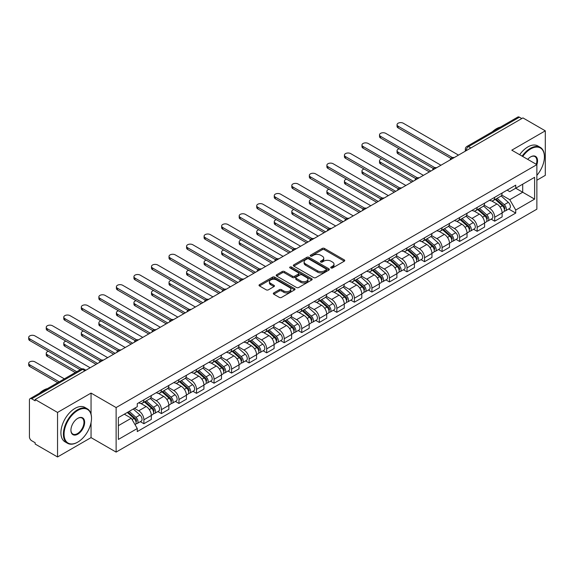 <?xml version="1.0" encoding="UTF-8"?>
<svg xmlns="http://www.w3.org/2000/svg" width="574" height="574" viewBox="0 0 574 574"><rect width="100%" height="100%" fill="white"/><g stroke="black" fill="none" stroke-linecap="round" stroke-linejoin="round"><path stroke-width="0.86" d="M331.026 267.95A1.091 0.631 0 0 0 332.568 267.95L344.3 261.177A1.564 0.904 0 0 0 344.752 260.539A1.564 0.904 0 0 0 344.3 259.9L324.432 248.434A1.564 0.904 0 0 0 322.222 248.434L310.498 255.2A1.091 0.631 0 0 0 310.175 255.652A1.091 0.631 0 0 0 310.498 256.097A1.091 0.631 0 0 0 312.041 256.097L313.562 255.222A4.994 2.884 0 0 1 320.622 255.222L322.279 256.176A4.994 2.884 0 0 1 323.743 258.214A4.994 2.884 0 0 1 322.279 260.252L320.758 261.127A1.091 0.631 0 0 0 320.443 261.572A1.091 0.631 0 0 0 320.758 262.024A1.091 0.631 0 0 0 322.308 262.024L323.822 261.148A4.994 2.884 0 0 1 330.889 261.148L332.54 262.103A4.994 2.884 0 0 1 334.003 264.14A4.994 2.884 0 0 1 332.54 266.178L331.026 267.053A1.091 0.631 0 0 0 330.703 267.498A1.091 0.631 0 0 0 331.026 267.95L331.026 267.053M273.769 292.912A1.564 0.904 0 0 0 273.317 293.544A1.564 0.904 0 0 0 273.769 294.182L279.344 297.404A1.564 0.904 0 0 0 281.554 297.404L294.577 289.884A1.564 0.904 0 0 0 295.036 289.246A1.564 0.904 0 0 0 294.577 288.607L274.709 277.142A1.564 0.904 0 0 0 272.507 277.142L259.477 284.661A1.564 0.904 0 0 0 259.025 285.292A1.564 0.904 0 0 0 259.477 285.931L266.214 289.82A1.564 0.904 0 0 0 268.417 289.82L273.992 286.598A1.564 0.904 0 0 0 274.451 285.967A1.564 0.904 0 0 0 273.992 285.328L270.655 283.398A4.176 2.411 0 0 1 269.428 281.698A4.176 2.411 0 0 1 272.011 279.466A4.176 2.411 0 0 1 276.56 279.99L289.64 287.538A4.176 2.411 0 0 1 290.86 289.246A4.176 2.411 0 0 1 288.284 291.47A4.176 2.411 0 0 1 283.735 290.946L281.554 289.691A1.564 0.904 0 0 0 279.344 289.691L273.769 292.912L273.769 294.182M116.12 407.562L91.051 393.082L57.544 412.433L35.165 399.511L522.928 117.907L545.3 130.829L511.793 150.173L536.869 164.645L116.12 407.562L116.12 452.097L536.869 209.18L536.869 164.645A9.701 5.604 -60 0 0 530.685 156.86L530.685 156.86A9.701 5.604 -60 0 0 527.707 159.357M313.669 277.586A1.564 0.904 0 0 0 315.879 277.586L328.902 270.067A1.564 0.904 0 0 0 329.354 269.428A1.564 0.904 0 0 0 328.902 268.79L309.034 257.324A1.564 0.904 0 0 0 306.825 257.324L293.802 264.844A1.564 0.904 0 0 0 293.35 265.475A1.564 0.904 0 0 0 293.802 266.114L313.669 277.586M290.43 268.18A1.091 0.631 0 0 1 291.542 268.338L291.542 267.039L311.739 278.699A1.564 0.904 0 0 1 312.199 279.337A1.564 0.904 0 0 1 311.739 279.976L298.717 287.495A1.564 0.904 0 0 1 296.507 287.495L276.639 276.022L276.639 274.752A1.564 0.904 0 0 0 276.187 275.384A1.564 0.904 0 0 0 276.639 276.022M276.639 274.752L282.214 271.531A1.564 0.904 0 0 1 284.424 271.531L292.482 276.18A1.564 0.904 0 0 0 294.684 276.18L298.387 274.049A1.564 0.904 0 0 0 298.839 273.411A1.564 0.904 0 0 0 298.387 272.772L289.999 267.929A1.091 0.631 0 0 1 289.676 267.484A1.091 0.631 0 0 1 290.351 266.903A1.091 0.631 0 0 1 291.542 267.039M57.544 412.433L57.544 456.961L35.165 444.046L35.165 442.748L31.685 440.732A3.179 1.837 -120 0 1 29.432 436.843L29.432 400.1A3.179 1.837 -120 0 1 30.092 398.643L81.027 369.233A3.179 1.837 60 0 1 82.62 369.391L31.685 398.801A3.179 1.837 -120 0 0 30.092 398.643M536.869 180.229L545.3 175.357L545.3 130.829M57.544 456.961L91.051 437.618L116.12 452.097M35.165 399.511L35.165 400.81L31.685 398.801M470.867 147.963L468.506 146.6A3.179 1.837 60 0 0 466.913 146.442L517.848 117.039A3.179 1.837 60 0 1 519.441 117.196L468.506 146.6A3.179 1.837 120 0 0 466.253 150.496L466.253 150.625M521.802 118.56L519.441 117.196M494.702 197.298A7.311 4.226 60 0 1 493.188 200.584L500.607 196.301A7.311 4.226 -120 0 0 502.121 193.015M484.169 205.176L489.529 208.269A7.311 4.226 60 0 1 494.702 217.23L502.121 212.947A7.311 4.226 -120 0 0 496.955 203.985L491.638 200.922M502.121 212.947L502.121 216.907L494.702 221.191L491.143 219.139M493.188 200.584A7.311 4.226 60 0 1 489.586 200.254M494.702 217.23L494.702 221.191M477.159 207.429A7.311 4.226 60 0 1 475.645 210.708L483.071 206.425A7.311 4.226 -120 0 0 484.585 203.146M473.607 229.263L477.159 231.315L484.585 227.031L484.585 223.071A7.311 4.226 -120 0 0 479.412 214.116L474.102 211.045M475.645 210.708A7.311 4.226 60 0 1 472.043 210.378M466.633 215.3L471.993 218.4A7.311 4.226 60 0 1 477.159 227.354L477.159 231.315M459.623 217.553A7.311 4.226 60 0 1 458.109 220.839L465.528 216.556A7.311 4.226 -120 0 0 467.042 213.27M456.065 239.387L459.623 241.446L467.042 237.162L467.042 233.202A7.311 4.226 -120 0 0 461.869 224.24L456.56 221.177M458.109 220.839A7.311 4.226 60 0 1 454.508 220.509M449.09 225.431L454.45 228.524A7.311 4.226 60 0 1 459.623 237.485L459.623 241.446M442.08 227.684A7.311 4.226 60 0 1 440.567 230.963L447.985 226.68A7.311 4.226 -120 0 0 449.499 223.394M438.522 249.518L442.08 251.57L449.499 247.286L449.499 243.326A7.311 4.226 -120 0 0 444.333 234.364L439.017 231.3M440.567 230.963A7.311 4.226 60 0 1 436.965 230.633M431.548 235.555L436.907 238.655A7.311 4.226 60 0 1 442.08 247.609L442.08 251.57M424.538 237.808A7.311 4.226 60 0 1 423.024 241.094L430.45 236.804A7.311 4.226 -120 0 0 431.964 233.525M420.986 259.642L424.545 261.694L431.964 257.41L431.964 253.45A7.311 4.226 -120 0 0 426.791 244.495L421.481 241.424M423.024 241.094A7.311 4.226 60 0 1 419.429 240.764M414.012 245.686L419.372 248.779A7.311 4.226 60 0 1 424.545 257.74L424.545 261.694M407.002 247.932A7.311 4.226 60 0 1 405.488 251.218L412.907 246.935A7.311 4.226 -120 0 0 414.421 243.649M403.443 269.773L407.002 271.825L414.421 267.541L414.421 263.581A7.311 4.226 -120 0 0 409.248 254.619L403.938 251.556M405.488 251.218A7.311 4.226 60 0 1 401.886 250.888M396.469 255.81L401.829 258.903A7.311 4.226 60 0 1 407.002 267.864L407.002 271.825M389.459 258.063A7.311 4.226 60 0 1 387.945 261.342L395.364 257.059A7.311 4.226 -120 0 0 396.878 253.78M385.9 279.897L389.459 281.949L396.885 277.665L396.885 273.705A7.311 4.226 -120 0 0 391.712 264.75L386.395 261.679M387.945 261.342A7.311 4.226 60 0 1 384.343 261.012M378.926 265.941L384.286 269.034A7.311 4.226 60 0 1 389.459 277.988L389.459 281.949M371.923 268.187A7.311 4.226 60 0 1 370.402 271.473L377.828 267.19A7.311 4.226 -120 0 0 379.342 263.904M368.365 290.021L371.923 292.08L379.342 287.796L379.342 283.836A7.311 4.226 -120 0 0 374.169 274.874L368.86 271.811M370.402 271.473A7.311 4.226 60 0 1 366.808 271.143M361.39 276.065L366.75 279.158A7.311 4.226 60 0 1 371.923 288.119L371.923 292.08M354.38 278.318A7.311 4.226 60 0 1 352.867 281.597L360.285 277.314A7.311 4.226 -120 0 0 361.799 274.028M350.822 300.152L354.38 302.204L361.799 297.92L361.799 293.96A7.311 4.226 -120 0 0 356.626 284.998L351.317 281.934M352.867 281.597A7.311 4.226 60 0 1 349.265 281.267M343.848 286.189L349.207 289.289A7.311 4.226 60 0 1 354.38 298.243L354.38 302.204M336.838 288.442A7.311 4.226 60 0 1 335.324 291.728L342.743 287.438A7.311 4.226 -120 0 0 344.264 284.159M333.279 310.276L336.838 312.328L344.264 308.044L344.264 304.084A7.311 4.226 -120 0 0 339.091 295.129L333.774 292.058M335.324 291.728A7.311 4.226 60 0 1 331.722 291.398M326.305 296.32L331.664 299.413A7.311 4.226 60 0 1 336.838 308.374L336.838 312.328M319.302 298.566A7.311 4.226 60 0 1 317.788 301.852L325.207 297.569A7.311 4.226 -120 0 0 326.721 294.283M315.743 320.407L319.302 322.459L326.721 318.175L326.721 314.215A7.311 4.226 -120 0 0 321.548 305.253L316.238 302.189M317.788 301.852A7.311 4.226 60 0 1 314.186 301.522M308.769 306.444L314.129 309.537A7.311 4.226 60 0 1 319.302 318.498L319.302 322.459M301.759 308.697A7.311 4.226 60 0 1 300.245 311.976L307.664 307.693A7.311 4.226 -120 0 0 309.178 304.414M298.2 330.531L301.759 332.583L309.178 328.299L309.178 324.339A7.311 4.226 -120 0 0 304.005 315.384L298.695 312.313M300.245 311.976A7.311 4.226 60 0 1 296.643 311.646M291.226 316.575L296.586 319.668A7.311 4.226 60 0 1 301.759 328.622L301.759 332.583M284.216 318.821A7.311 4.226 60 0 1 282.702 322.107L290.121 317.824A7.311 4.226 -120 0 0 291.642 314.538M280.657 340.655L284.216 342.714L291.642 338.43L291.642 334.47A7.311 4.226 -120 0 0 286.469 325.508L281.152 322.445M282.702 322.107A7.311 4.226 60 0 1 279.1 321.777M273.683 326.699L279.05 329.792A7.311 4.226 60 0 1 284.216 338.753L284.216 342.714M266.68 328.952A7.311 4.226 60 0 1 265.166 332.231L272.585 327.948A7.311 4.226 -120 0 0 274.099 324.662M263.122 350.786L266.68 352.838L274.099 348.554L274.099 344.594A7.311 4.226 -120 0 0 268.926 335.632L263.617 332.568M265.166 332.231A7.311 4.226 60 0 1 261.565 331.901M256.148 336.823L261.507 339.923A7.311 4.226 60 0 1 266.68 348.877L266.68 352.838M249.138 339.076A7.311 4.226 60 0 1 247.624 342.362L255.043 338.072A7.311 4.226 -120 0 0 256.556 334.793M245.579 360.91L249.138 362.962L256.556 358.678L256.556 354.718A7.311 4.226 -120 0 0 251.383 345.763L246.074 342.692M247.624 342.362A7.311 4.226 60 0 1 244.022 342.032M238.605 346.954L243.964 350.047A7.311 4.226 60 0 1 249.138 359.008L249.138 362.962M231.595 349.2A7.311 4.226 60 0 1 230.081 352.486L237.507 348.203A7.311 4.226 -120 0 0 239.021 344.917M228.043 371.041L231.595 373.093L239.021 368.809L239.021 364.849A7.311 4.226 -120 0 0 233.848 355.887L228.538 352.823M230.081 352.486A7.311 4.226 60 0 1 226.479 352.156M221.069 357.078L226.429 360.171A7.311 4.226 60 0 1 231.595 369.132L231.595 373.093M214.059 359.331A7.311 4.226 60 0 1 212.545 362.61L219.964 358.327A7.311 4.226 -120 0 0 221.478 355.048M210.5 381.165L214.059 383.217L221.478 378.933L221.478 374.973A7.311 4.226 -120 0 0 216.305 366.018L210.995 362.947M212.545 362.61A7.311 4.226 60 0 1 208.943 362.28M203.526 367.209L208.886 370.302A7.311 4.226 60 0 1 214.059 379.256L214.059 383.217M196.516 369.455A7.311 4.226 60 0 1 195.002 372.741L202.421 368.458A7.311 4.226 -120 0 0 203.935 365.172M192.957 391.289L196.516 393.348L203.935 389.064L203.935 385.104A7.311 4.226 -120 0 0 198.769 376.142L193.452 373.078M195.002 372.741A7.311 4.226 60 0 1 191.4 372.411M185.983 377.333L191.343 380.426A7.311 4.226 60 0 1 196.516 389.387L196.516 393.348M178.973 379.586A7.311 4.226 60 0 1 177.459 382.865L184.885 378.582A7.311 4.226 -120 0 0 186.399 375.296M175.422 401.42L178.973 403.472L186.399 399.188L186.399 395.228A7.311 4.226 -120 0 0 181.226 386.273L175.917 383.202M177.459 382.865A7.311 4.226 60 0 1 173.857 382.535M168.447 387.457L173.807 390.557A7.311 4.226 60 0 1 178.973 399.511L178.973 403.472M161.438 389.71A7.311 4.226 60 0 1 159.924 392.996L167.343 388.713A7.311 4.226 -120 0 0 168.856 385.427M157.879 411.544L161.438 413.603L168.856 409.312L168.856 405.352A7.311 4.226 -120 0 0 163.683 396.397L158.374 393.334M159.924 392.996A7.311 4.226 60 0 1 156.322 392.666M150.905 397.588L156.264 400.681A7.311 4.226 60 0 1 161.438 409.642L161.438 413.603M143.895 399.834A7.311 4.226 60 0 1 142.381 403.12L149.8 398.837A7.311 4.226 -120 0 0 151.314 395.551M140.336 421.675L143.895 423.727L151.314 419.443L151.314 415.483A7.311 4.226 -120 0 0 146.148 406.521L140.831 403.457M142.381 403.12A7.311 4.226 60 0 1 138.779 402.79M134.452 408.344L138.721 410.805A7.311 4.226 60 0 1 143.895 419.766L143.895 423.727M507.129 190.13L509.769 191.651L534.616 177.309L522.699 184.189L522.699 192.24L509.769 199.702L501.712 195.052M118.373 425.671L131.303 418.209L137.265 428.527L118.373 439.433L118.373 417.621L137.265 406.715L137.265 403.666L515.732 185.158L515.732 188.215L534.616 199.121L515.732 210.027L509.769 199.702M534.616 177.309L534.616 199.121M137.265 428.527L137.265 431.583L515.732 213.076L515.732 210.027M91.051 393.082L91.051 414.134M91.051 422.622L91.051 437.618M131.303 418.209L124.328 414.184M508.686 209.008L515.732 213.076M331.463 268.101L332.54 267.477A4.994 2.884 0 0 0 334.003 265.439L334.003 264.14M323.743 258.214L323.743 259.513A4.994 2.884 0 0 1 322.279 261.55L321.196 262.174M344.278 261.192L324.432 249.733A1.564 0.904 0 0 0 322.222 249.733L310.936 256.248M328.88 270.081L309.034 258.623A1.564 0.904 0 0 0 306.825 258.623L293.823 266.128L293.802 264.844M326.14 269.873A1.091 0.631 0 0 0 326.463 269.428A1.091 0.631 0 0 0 326.14 268.984L308.704 258.917A1.091 0.631 0 0 0 307.155 258.917L305.555 259.835A4.994 2.884 0 0 0 304.098 261.88A4.994 2.884 0 0 0 305.555 263.918L317.479 270.799A4.994 2.884 0 0 0 324.54 270.799L326.14 269.873L326.14 271.172A1.091 0.631 0 0 0 326.463 270.727L326.463 269.428M304.098 261.88L304.098 263.179A4.994 2.884 0 0 0 305.555 265.217L305.555 263.918M326.14 271.172L324.54 272.098A4.994 2.884 0 0 1 317.479 272.098L305.555 265.217M276.661 276.037L282.214 272.829L282.214 271.531M298.839 273.411L298.839 274.709A1.564 0.904 0 0 1 298.387 275.348L294.684 277.479A1.564 0.904 0 0 1 292.482 277.479L284.424 272.829A1.564 0.904 0 0 0 282.214 272.829M291.542 268.338L311.718 279.983M300.841 281.009A4.176 2.411 0 0 0 305.39 281.533A4.176 2.411 0 0 0 307.965 279.308A4.176 2.411 0 0 0 306.746 277.601L302.139 274.939A1.564 0.904 0 0 0 299.929 274.939L296.234 277.077A1.564 0.904 0 0 0 295.775 277.716A1.564 0.904 0 0 0 296.234 278.347L300.841 281.009L300.841 282.308A4.176 2.411 0 0 0 305.39 282.831A4.176 2.411 0 0 0 307.965 280.6L307.965 279.308M295.775 277.716L295.775 279.007A1.564 0.904 0 0 0 296.234 279.646L296.234 278.347M300.841 282.308L296.234 279.646M290.86 289.246L290.86 290.544A4.176 2.411 0 0 1 288.284 292.769A4.176 2.411 0 0 1 283.735 292.245L281.554 290.989A1.564 0.904 0 0 0 279.344 290.989L273.791 294.197M269.428 281.698L269.428 282.996A4.176 2.411 0 0 0 270.655 284.697L270.655 283.398M273.992 285.328L273.992 286.598L270.655 284.697M294.555 289.892L274.709 278.44A1.564 0.904 0 0 0 272.507 278.44L259.498 285.945M495.211 199.415L502.358 205.793A3.975 2.296 60 0 1 503.606 211.942L502.121 212.796M495.398 199.587L498.763 201.524M399.181 148.774A3.659 2.109 -0 0 0 397.05 150.689A3.659 2.109 -0 0 0 398.119 152.182L430.837 171.074M495.929 198.999L503.886 206.095A1.909 1.105 60 0 1 504.481 209.051A1.909 1.105 60 0 1 504.309 209.115M497.12 198.31L504.266 204.688A3.975 2.296 60 0 1 505.515 210.837A3.975 2.296 60 0 1 504.316 210.967M501.109 195.921L508.32 202.357A3.975 2.296 60 0 1 509.561 208.498L505.515 210.837M429.374 171.92L398.119 153.875A3.659 2.109 180 0 1 397.05 152.383L397.05 150.689M450.942 158.402L398.119 127.909A3.659 2.109 180 0 1 397.05 126.409L397.05 124.723A3.659 2.109 -0 0 0 398.119 126.215L452.391 157.549M458.497 155.102L403.292 123.231A3.659 2.109 -0 0 0 399.303 122.771A3.659 2.109 -0 0 0 397.05 124.723M477.668 209.546L484.815 215.924A3.975 2.296 60 0 1 486.063 222.066L484.585 222.927M477.862 209.711L481.22 211.655M381.638 158.898A3.659 2.109 -0 0 0 379.507 160.82A3.659 2.109 -0 0 0 380.576 162.313L413.294 181.205M478.393 209.13L486.343 216.226A1.909 1.105 60 0 1 486.946 219.175A1.909 1.105 60 0 1 486.766 219.246M479.584 208.441L486.73 214.82A3.975 2.296 60 0 1 487.979 220.961A3.975 2.296 60 0 1 486.774 221.09M483.566 206.044L490.777 212.48A3.975 2.296 60 0 1 492.026 218.629L487.979 220.961M411.838 182.044L380.576 163.999A3.659 2.109 180 0 1 379.507 162.507L379.507 160.82M460.133 219.67L467.279 226.048A3.975 2.296 60 0 1 468.528 232.197L467.042 233.051M460.319 219.842L463.684 221.779M364.103 169.029A3.659 2.109 -0 0 0 361.964 170.944A3.659 2.109 -0 0 0 363.041 172.437L395.759 191.329M460.85 219.254L468.8 226.35A1.909 1.105 60 0 1 469.403 229.299A1.909 1.105 60 0 1 469.231 229.37M462.041 218.565L469.188 224.943A3.975 2.296 60 0 1 470.436 231.092A3.975 2.296 60 0 1 469.238 231.222M466.023 216.176L473.234 222.604A3.975 2.296 60 0 1 474.483 228.753L470.436 231.092M394.295 192.175L363.041 174.123A3.659 2.109 180 0 1 361.964 172.631L361.964 170.944M433.399 168.526L380.576 138.033A3.659 2.109 180 0 1 379.507 136.54L379.507 134.854A3.659 2.109 -0 0 0 380.576 136.347L434.848 167.68M440.954 165.233L385.75 133.362A3.659 2.109 -0 0 0 381.767 132.903A3.659 2.109 -0 0 0 379.507 134.854M415.856 178.657L363.041 148.157A3.659 2.109 180 0 1 361.964 146.664L361.964 144.978A3.659 2.109 -0 0 0 363.041 146.47L417.312 177.804M423.418 175.357L368.207 143.486A3.659 2.109 -0 0 0 364.225 143.026A3.659 2.109 -0 0 0 361.964 144.978M536.869 175.343A19.401 11.2 120 0 0 544.403 156.86A19.401 11.2 120 0 0 530.685 148.939A19.401 11.2 120 0 0 522.72 156.48M522.139 156.142A19.875 11.473 -60 0 1 530.347 148.357A19.875 11.473 -60 0 1 540.285 147.367A19.875 11.473 -60 0 1 544.403 156.465A19.875 11.473 -60 0 1 544.396 156.666M536.274 164.308A9.22 5.324 120 0 0 534.954 156.594A9.22 5.324 120 0 0 530.512 156.96M492.37 131.747A19.875 11.473 -60 0 1 496.388 128.748A19.875 11.473 -60 0 1 500.406 127.105M519.664 154.715A19.875 11.473 -60 0 1 527.872 146.922A19.875 11.473 -60 0 1 537.809 145.94L540.285 147.367M77.447 442.289L77.784 442.095A19.401 11.2 120 0 0 91.503 418.338A19.401 11.2 120 0 0 77.784 410.417A19.401 11.2 120 0 0 64.066 434.181A19.401 11.2 120 0 0 77.784 442.095L77.447 442.289A19.875 11.473 -60 0 1 67.51 443.279A19.875 11.473 -60 0 1 64.46 427.35A19.875 11.473 -60 0 1 77.447 409.836A19.875 11.473 -60 0 1 87.384 408.846A19.875 11.473 -60 0 1 91.503 417.951A19.875 11.473 -60 0 1 91.496 418.145M77.784 418.338L77.784 418.338A9.701 5.604 -60 0 1 84.643 422.299A9.701 5.604 -60 0 1 77.784 434.181A9.701 5.604 -60 0 1 70.925 430.22A9.701 5.604 -60 0 1 77.784 418.338L77.784 418.338M70.925 430.019A9.22 5.324 120 0 0 72.833 434.052A9.22 5.324 120 0 0 77.447 433.592A9.22 5.324 120 0 0 83.467 425.463A9.22 5.324 120 0 0 82.053 418.073A9.22 5.324 120 0 0 77.612 418.439M39.47 393.226A19.875 11.473 -60 0 1 43.488 390.227A19.875 11.473 -60 0 1 47.506 388.584M67.51 443.279L65.034 441.851A19.875 11.473 -60 0 1 61.985 425.922A19.875 11.473 -60 0 1 74.972 408.408A19.875 11.473 -60 0 1 84.909 407.418L87.384 408.846M442.59 229.794L449.736 236.172A3.975 2.296 60 0 1 450.985 242.321L449.499 243.175M442.776 229.966L446.142 231.91M346.56 179.153A3.659 2.109 -0 0 0 344.429 181.068A3.659 2.109 -0 0 0 345.498 182.568L378.216 201.452M443.307 229.378L451.264 236.481A1.909 1.105 60 0 1 451.86 239.43A1.909 1.105 60 0 1 451.688 239.494M444.498 228.696L451.645 235.075A3.975 2.296 60 0 1 452.893 241.216A3.975 2.296 60 0 1 451.695 241.345M448.488 226.299L455.699 232.735A3.975 2.296 60 0 1 456.947 238.884L452.893 241.216M376.752 202.299L345.498 184.254A3.659 2.109 180 0 1 344.429 182.762L344.429 181.068M425.047 239.925L432.193 246.303A3.975 2.296 60 0 1 433.442 252.445L431.964 253.306M425.241 240.09L428.606 242.034M329.017 189.277A3.659 2.109 -0 0 0 326.886 191.199A3.659 2.109 -0 0 0 327.955 192.692L360.673 211.584M425.772 239.509L433.722 246.605A1.909 1.105 60 0 1 434.324 249.554A1.909 1.105 60 0 1 434.145 249.625M426.963 238.82L434.109 245.198A3.975 2.296 60 0 1 435.357 251.347A3.975 2.296 60 0 1 434.152 251.469M430.945 236.431L438.156 242.859A3.975 2.296 60 0 1 439.404 249.008L435.357 251.347M359.216 212.423L327.955 194.378A3.659 2.109 180 0 1 326.886 192.886L326.886 191.199M407.511 250.049L414.658 256.427A3.975 2.296 60 0 1 415.906 262.576L414.421 263.43M407.698 250.221L411.063 252.165M311.481 199.408A3.659 2.109 -0 0 0 309.343 201.323A3.659 2.109 -0 0 0 310.419 202.816L343.137 221.708M408.229 249.633L416.186 256.729A1.909 1.105 60 0 1 416.781 259.685A1.909 1.105 60 0 1 416.609 259.749M409.42 248.944L416.566 255.322A3.975 2.296 60 0 1 417.815 261.471A3.975 2.296 60 0 1 416.616 261.601M413.402 246.555L420.613 252.991A3.975 2.296 60 0 1 421.861 259.132L417.815 261.471M341.673 222.554L310.419 204.509A3.659 2.109 180 0 1 309.343 203.017L309.343 201.323M398.32 188.781L345.498 158.288A3.659 2.109 180 0 1 344.429 156.795L344.429 155.102A3.659 2.109 -0 0 0 345.498 156.602L399.769 187.935M405.875 185.488L350.671 153.61A3.659 2.109 -0 0 0 346.682 153.158A3.659 2.109 -0 0 0 344.429 155.102M380.777 198.905L327.955 168.412A3.659 2.109 180 0 1 326.886 166.919L326.886 165.233A3.659 2.109 -0 0 0 327.955 166.725L382.227 198.059M388.34 195.612L333.128 163.741A3.659 2.109 -0 0 0 329.146 163.281A3.659 2.109 -0 0 0 326.886 165.233M363.234 209.036L310.419 178.543A3.659 2.109 180 0 1 309.343 177.043L309.343 175.357A3.659 2.109 -0 0 0 310.419 176.849L364.691 208.183M370.797 205.736L315.592 173.865A3.659 2.109 -0 0 0 311.603 173.405A3.659 2.109 -0 0 0 309.343 175.357M389.968 260.18L397.115 266.558A3.975 2.296 60 0 1 398.363 272.7L396.878 273.561M390.155 260.345L393.52 262.289M293.938 209.532A3.659 2.109 -0 0 0 291.807 211.454A3.659 2.109 -0 0 0 292.876 212.947L325.594 231.839M390.686 259.764L398.643 266.86A1.909 1.105 60 0 1 399.239 269.809A1.909 1.105 60 0 1 399.066 269.88M391.877 259.075L399.03 265.453A3.975 2.296 60 0 1 400.272 271.595A3.975 2.296 60 0 1 399.074 271.724M395.866 256.678L403.077 263.114A3.975 2.296 60 0 1 404.326 269.263L400.272 271.595M324.131 232.678L292.876 214.633A3.659 2.109 180 0 1 291.807 213.141L291.807 211.454M345.699 219.16L292.876 188.667A3.659 2.109 180 0 1 291.807 187.174L291.807 185.488A3.659 2.109 -0 0 0 292.876 186.981L347.148 218.314M353.254 215.867L298.049 183.996A3.659 2.109 -0 0 0 294.06 183.537A3.659 2.109 -0 0 0 291.807 185.488M372.426 270.304L379.572 276.682A3.975 2.296 60 0 1 380.82 282.831L379.342 283.685M372.619 270.476L375.984 272.413M276.395 219.663A3.659 2.109 -0 0 0 274.264 221.578A3.659 2.109 -0 0 0 275.333 223.071L308.059 241.963M373.15 269.888L381.1 276.984A1.909 1.105 60 0 1 381.703 279.933A1.909 1.105 60 0 1 381.523 280.004M374.341 269.199L381.488 275.577A3.975 2.296 60 0 1 382.736 281.726A3.975 2.296 60 0 1 381.531 281.856M378.323 266.81L385.534 273.238A3.975 2.296 60 0 1 386.783 279.387L382.736 281.726M306.595 242.809L275.333 224.757A3.659 2.109 180 0 1 274.264 223.264L274.264 221.578M328.156 229.291L275.333 198.791A3.659 2.109 180 0 1 274.264 197.298L274.264 195.612A3.659 2.109 -0 0 0 275.333 197.104L329.605 228.438M335.718 225.991L280.507 194.12A3.659 2.109 -0 0 0 276.524 193.66A3.659 2.109 -0 0 0 274.264 195.612M354.89 280.428L362.036 286.806A3.975 2.296 60 0 1 363.285 292.955L361.799 293.809M355.076 280.6L358.441 282.544M258.86 229.787A3.659 2.109 -0 0 0 256.721 231.709A3.659 2.109 -0 0 0 257.798 233.202L290.516 252.086M355.607 280.012L363.564 287.115A1.909 1.105 60 0 1 364.16 290.064A1.909 1.105 60 0 1 363.988 290.128M356.798 279.33L363.945 285.709A3.975 2.296 60 0 1 365.193 291.85A3.975 2.296 60 0 1 363.995 291.979M360.781 276.933L367.991 283.369A3.975 2.296 60 0 1 369.24 289.518L365.193 291.85M289.052 252.933L257.798 234.888A3.659 2.109 180 0 1 256.721 233.396L256.721 231.709M310.613 239.415L257.798 208.922A3.659 2.109 180 0 1 256.721 207.429L256.721 205.736A3.659 2.109 -0 0 0 257.798 207.236L312.069 238.569M318.175 236.122L262.971 204.244A3.659 2.109 -0 0 0 258.982 203.792A3.659 2.109 -0 0 0 256.721 205.736M337.347 290.559L344.493 296.937A3.975 2.296 60 0 1 345.742 303.086L344.257 303.94M337.534 290.724L340.899 292.668M241.317 239.91A3.659 2.109 -0 0 0 239.186 241.833A3.659 2.109 -0 0 0 240.255 243.326L272.973 262.218M338.064 290.143L346.022 297.239A1.909 1.105 60 0 1 346.617 300.188A1.909 1.105 60 0 1 346.445 300.259M339.256 289.454L346.409 295.832A3.975 2.296 60 0 1 347.65 301.981A3.975 2.296 60 0 1 346.452 302.103M343.245 287.065L350.456 293.493A3.975 2.296 60 0 1 351.704 299.642L347.65 301.981M271.509 263.057L240.255 245.012A3.659 2.109 180 0 1 239.186 243.519L239.186 241.833M293.077 249.539L240.255 219.046A3.659 2.109 180 0 1 239.186 217.553L239.186 215.867A3.659 2.109 -0 0 0 240.255 217.359L294.527 248.693M300.632 246.246L245.428 214.375A3.659 2.109 -0 0 0 241.439 213.915A3.659 2.109 -0 0 0 239.186 215.867M319.804 300.683L326.958 307.061A3.975 2.296 60 0 1 328.199 313.21L326.721 314.064M319.998 300.855L323.363 302.799M223.774 250.042A3.659 2.109 -0 0 0 221.643 251.957A3.659 2.109 -0 0 0 222.712 253.45L255.437 272.341M320.529 300.267L328.479 307.363A1.909 1.105 60 0 1 329.081 310.319A1.909 1.105 60 0 1 328.909 310.383M321.72 299.578L328.866 305.956A3.975 2.296 60 0 1 330.115 312.105A3.975 2.296 60 0 1 328.916 312.234M325.702 297.188L332.913 303.624A3.975 2.296 60 0 1 334.161 309.766L330.115 312.105M253.973 273.188L222.712 255.143A3.659 2.109 180 0 1 221.643 253.651L221.643 251.957M275.534 259.67L222.712 229.177A3.659 2.109 180 0 1 221.643 227.684L221.643 225.991A3.659 2.109 -0 0 0 222.712 227.483L276.984 258.817M283.097 256.37L227.885 224.499A3.659 2.109 -0 0 0 223.903 224.039A3.659 2.109 -0 0 0 221.643 225.991M302.268 310.814L309.415 317.192A3.975 2.296 60 0 1 310.663 323.334L309.178 324.195M302.455 310.979L305.82 312.923M206.238 260.166A3.659 2.109 -0 0 0 204.1 262.088A3.659 2.109 -0 0 0 205.176 263.581L237.894 282.473M302.986 310.398L310.943 317.494A1.909 1.105 60 0 1 311.538 320.443A1.909 1.105 60 0 1 311.366 320.514M304.177 309.709L311.323 316.087A3.975 2.296 60 0 1 312.572 322.236A3.975 2.296 60 0 1 311.373 322.358M308.166 307.312L315.37 313.748A3.975 2.296 60 0 1 316.618 319.897L312.572 322.236M236.431 283.312L205.176 265.267A3.659 2.109 180 0 1 204.1 263.775L204.1 262.088M257.991 269.794L205.176 239.301A3.659 2.109 180 0 1 204.1 237.808L204.1 236.122A3.659 2.109 -0 0 0 205.176 237.614L259.448 268.948M265.554 266.501L210.349 234.63A3.659 2.109 -0 0 0 206.36 234.17A3.659 2.109 -0 0 0 204.1 236.122M284.726 320.938L291.872 327.316A3.975 2.296 60 0 1 293.12 333.465L291.635 334.319M284.912 321.11L288.277 323.047M188.695 270.297A3.659 2.109 -0 0 0 186.564 272.212A3.659 2.109 -0 0 0 187.633 273.705L220.351 292.596M285.45 320.522L293.4 327.618A1.909 1.105 60 0 1 293.996 330.567A1.909 1.105 60 0 1 293.823 330.638M286.634 319.833L293.788 326.211A3.975 2.296 60 0 1 295.036 332.36A3.975 2.296 60 0 1 293.831 332.49M290.623 317.444L297.834 323.872A3.975 2.296 60 0 1 299.083 330.021L295.036 332.36M218.895 293.443L187.633 275.391A3.659 2.109 180 0 1 186.564 273.898L186.564 272.212M240.456 279.925L187.633 249.425A3.659 2.109 180 0 1 186.564 247.932L186.564 246.246A3.659 2.109 -0 0 0 187.633 247.738L241.905 279.072M248.011 276.625L192.807 244.754A3.659 2.109 -0 0 0 188.817 244.294A3.659 2.109 -0 0 0 186.564 246.246M267.183 331.062L274.336 337.44A3.975 2.296 60 0 1 275.577 343.589L274.099 344.443M267.376 331.234L270.741 333.178M171.152 280.421A3.659 2.109 -0 0 0 169.021 282.343A3.659 2.109 -0 0 0 170.091 283.836L202.816 302.72M267.907 330.646L275.857 337.749A1.909 1.105 60 0 1 276.46 340.698A1.909 1.105 60 0 1 276.288 340.762M269.098 329.964L276.245 336.342A3.975 2.296 60 0 1 277.493 342.484A3.975 2.296 60 0 1 276.295 342.613M273.081 327.567L280.291 334.003A3.975 2.296 60 0 1 281.54 340.152L277.493 342.484M201.352 303.567L170.091 285.522A3.659 2.109 180 0 1 169.021 284.03L169.021 282.343M222.913 290.049L170.091 259.556A3.659 2.109 180 0 1 169.021 258.063L169.021 256.37A3.659 2.109 -0 0 0 170.091 257.87L224.362 289.203M230.475 286.756L175.264 254.878A3.659 2.109 -0 0 0 171.282 254.426A3.659 2.109 -0 0 0 169.021 256.37M249.647 341.193L256.793 347.571A3.975 2.296 60 0 1 258.042 353.72L256.556 354.574M249.834 341.358L253.199 343.302M153.617 290.544A3.659 2.109 -0 0 0 151.486 292.467A3.659 2.109 -0 0 0 152.555 293.96L185.273 312.852M250.364 340.777L258.322 347.873A1.909 1.105 60 0 1 258.917 350.822A1.909 1.105 60 0 1 258.745 350.893M251.556 340.088L258.702 346.466A3.975 2.296 60 0 1 259.95 352.615A3.975 2.296 60 0 1 258.752 352.745M255.545 337.699L262.748 344.127A3.975 2.296 60 0 1 263.997 350.276L259.95 352.615M183.809 313.691L152.555 295.646A3.659 2.109 180 0 1 151.486 294.153L151.486 292.467M205.37 300.173L152.555 269.68A3.659 2.109 180 0 1 151.486 268.187L151.486 266.501A3.659 2.109 -0 0 0 152.555 267.993L206.827 299.327M212.932 296.88L157.728 265.009A3.659 2.109 -0 0 0 153.739 264.549A3.659 2.109 -0 0 0 151.486 266.501M232.104 351.317L239.25 357.695A3.975 2.296 60 0 1 240.499 363.844L239.014 364.698M232.291 351.489L235.656 353.433M136.074 300.676A3.659 2.109 -0 0 0 133.943 302.591A3.659 2.109 -0 0 0 135.012 304.084L167.73 322.975M232.829 350.901L240.779 357.997A1.909 1.105 60 0 1 241.381 360.953A1.909 1.105 60 0 1 241.202 361.017M234.02 350.212L241.166 356.59A3.975 2.296 60 0 1 242.415 362.739A3.975 2.296 60 0 1 241.209 362.868M238.002 347.822L245.213 354.258A3.975 2.296 60 0 1 246.461 360.4L242.415 362.739M166.273 323.822L135.012 305.777A3.659 2.109 180 0 1 133.943 304.285L133.943 302.591M187.834 310.304L135.012 279.811A3.659 2.109 180 0 1 133.943 278.318L133.943 276.625A3.659 2.109 -0 0 0 135.012 278.117L189.284 309.451M195.39 307.011L140.185 275.133A3.659 2.109 -0 0 0 136.203 274.673A3.659 2.109 -0 0 0 133.943 276.625M214.561 361.448L221.715 367.826A3.975 2.296 60 0 1 222.963 373.968L221.478 374.829M214.755 361.613L218.12 363.557M118.531 310.799A3.659 2.109 -0 0 0 116.4 312.722A3.659 2.109 -0 0 0 117.476 314.215L150.194 333.107M215.286 361.032L223.236 368.128A1.909 1.105 60 0 1 223.838 371.077A1.909 1.105 60 0 1 223.666 371.148M216.477 360.343L223.623 366.721A3.975 2.296 60 0 1 224.872 372.87A3.975 2.296 60 0 1 223.673 372.992M220.459 357.946L227.67 364.382A3.975 2.296 60 0 1 228.918 370.531L224.872 372.87M148.731 333.946L117.476 315.901A3.659 2.109 180 0 1 116.4 314.409L116.4 312.722M170.291 320.428L117.476 289.935A3.659 2.109 180 0 1 116.4 288.442L116.4 286.756A3.659 2.109 -0 0 0 117.476 288.248L171.748 319.582M177.854 317.135L122.642 285.264A3.659 2.109 -0 0 0 118.66 284.804A3.659 2.109 -0 0 0 116.4 286.756M197.026 371.572L204.172 377.95A3.975 2.296 60 0 1 205.42 384.099L203.935 384.953M197.212 371.744L200.577 373.681M100.995 320.931A3.659 2.109 -0 0 0 98.864 322.846A3.659 2.109 -0 0 0 99.933 324.339L132.651 343.23M197.743 371.156L205.7 378.252A1.909 1.105 60 0 1 206.296 381.201A1.909 1.105 60 0 1 206.123 381.272M198.934 370.467L206.08 376.845A3.975 2.296 60 0 1 207.329 382.994A3.975 2.296 60 0 1 206.131 383.123M202.923 368.077L210.134 374.506A3.975 2.296 60 0 1 211.376 380.655L207.329 382.994M131.188 344.077L99.933 326.025A3.659 2.109 180 0 1 98.864 324.532L98.864 322.846M152.756 330.559L99.933 300.058A3.659 2.109 180 0 1 98.864 298.566L98.864 296.88A3.659 2.109 -0 0 0 99.933 298.372L154.205 329.706M160.311 327.259L105.107 295.388A3.659 2.109 -0 0 0 101.117 294.928A3.659 2.109 -0 0 0 98.864 296.88M179.483 381.703L186.629 388.074A3.975 2.296 60 0 1 187.877 394.223L186.399 395.077M179.676 381.868L183.034 383.812M83.452 331.055A3.659 2.109 -0 0 0 81.321 332.977A3.659 2.109 -0 0 0 82.391 334.47L115.109 353.354M180.207 381.279L188.157 388.383A1.909 1.105 60 0 1 188.76 391.332A1.909 1.105 60 0 1 188.581 391.396M181.398 380.598L188.545 386.976A3.975 2.296 60 0 1 189.793 393.118A3.975 2.296 60 0 1 188.588 393.247M185.38 378.201L192.591 384.637A3.975 2.296 60 0 1 193.84 390.786L189.793 393.118M113.652 354.201L82.391 336.156A3.659 2.109 180 0 1 81.321 334.664L81.321 332.977M135.213 340.683L82.391 310.19A3.659 2.109 180 0 1 81.321 308.697L81.321 307.011A3.659 2.109 -0 0 0 82.391 308.503L136.662 339.837M142.768 337.39L87.564 305.512A3.659 2.109 -0 0 0 83.582 305.059A3.659 2.109 -0 0 0 81.321 307.011M161.947 391.827L169.093 398.205A3.975 2.296 60 0 1 170.342 404.354L168.856 405.208M162.133 391.992L165.499 393.936M65.917 341.178A3.659 2.109 -0 0 0 63.779 343.101A3.659 2.109 -0 0 0 64.855 344.594L97.573 363.486M162.664 391.411L170.614 398.507A1.909 1.105 60 0 1 171.217 401.456A1.909 1.105 60 0 1 171.045 401.527M163.855 390.722L171.002 397.1A3.975 2.296 60 0 1 172.25 403.249A3.975 2.296 60 0 1 171.052 403.379M167.838 388.333L175.048 394.761A3.975 2.296 60 0 1 176.297 400.91L172.25 403.249M96.109 364.325L64.855 346.28A3.659 2.109 180 0 1 63.779 344.787L63.779 343.101M117.67 350.807L64.855 320.314A3.659 2.109 180 0 1 63.779 318.821L63.779 317.135A3.659 2.109 -0 0 0 64.855 318.627L119.127 349.961M125.232 347.514L70.021 315.643A3.659 2.109 -0 0 0 66.039 315.183A3.659 2.109 -0 0 0 63.779 317.135M144.404 401.951L151.55 408.329A3.975 2.296 60 0 1 152.799 414.478L151.314 415.332M144.591 402.123L147.956 404.067M48.374 351.31A3.659 2.109 -0 0 0 46.243 353.225A3.659 2.109 -0 0 0 47.312 354.718L76.737 371.708M145.122 401.535L153.079 408.631A1.909 1.105 60 0 1 153.674 411.587A1.909 1.105 60 0 1 153.502 411.651M146.313 400.853L153.459 407.224A3.975 2.296 60 0 1 154.707 413.373A3.975 2.296 60 0 1 153.509 413.502M150.302 398.456L157.513 404.892A3.975 2.296 60 0 1 158.761 411.034L154.707 413.373M75.273 372.555L47.312 356.411A3.659 2.109 180 0 1 46.243 354.919L46.243 353.225M100.134 360.938L47.312 330.445A3.659 2.109 180 0 1 46.243 328.952L46.243 327.259A3.659 2.109 -0 0 0 47.312 328.751L101.584 360.085M107.69 357.645L52.485 325.767A3.659 2.109 -0 0 0 48.496 325.307A3.659 2.109 -0 0 0 46.243 327.259M127.299 412.469L134.007 418.46A3.975 2.296 60 0 1 135.256 424.602L135.062 424.717M127.371 412.433L130.42 414.191M64.367 378.854L34.942 361.864A3.659 2.109 -0 0 0 30.96 361.405A3.659 2.109 -0 0 0 28.7 363.356A3.659 2.109 -0 0 0 29.769 364.849L59.201 381.839M128.024 412.053L135.536 418.762A1.909 1.105 60 0 1 136.138 421.711A1.909 1.105 60 0 1 135.959 421.782M129.215 411.364L135.923 417.355A3.975 2.296 60 0 1 137.172 423.504A3.975 2.296 60 0 1 135.966 423.626M133.261 409.032L139.97 415.016A3.975 2.296 60 0 1 141.218 421.165L137.172 423.504M57.737 382.679L29.769 366.535A3.659 2.109 180 0 1 28.7 365.042L28.7 363.356M80.224 369.699L29.769 340.569A3.659 2.109 180 0 1 28.7 339.076L28.7 337.39A3.659 2.109 -0 0 0 29.769 338.882L81.795 368.917M90.154 367.769L34.942 335.898A3.659 2.109 -0 0 0 30.96 335.438A3.659 2.109 -0 0 0 28.7 337.39M466.368 150.56L466.253 150.496A3.179 1.837 0 0 1 465.327 149.197L465.327 151.163M161.438 409.642L168.856 405.352M178.973 399.511L186.399 395.228M196.516 389.387L203.935 385.104M214.059 379.256L221.478 374.973M231.595 369.132L239.021 364.849M249.138 359.008L256.556 354.718M266.68 348.877L274.099 344.594M284.216 338.753L291.642 334.47M301.759 328.622L309.178 324.339M319.302 318.498L326.721 314.215M336.838 308.374L344.264 304.084M354.38 298.243L361.799 293.96M371.923 288.119L379.342 283.836M389.459 277.988L396.885 273.705M407.002 267.864L414.421 263.581M424.545 257.74L431.964 253.45M442.08 247.609L449.499 243.326M459.623 237.485L467.042 233.202M477.159 227.354L484.585 223.071M143.895 419.766L151.314 415.483M138.721 410.805L146.148 406.521M156.264 400.681L163.683 396.397M173.807 390.557L181.226 386.273M191.343 380.426L198.769 376.142M208.886 370.302L216.305 366.018M226.429 360.171L233.848 355.887M243.964 350.047L251.383 345.763M261.507 339.923L268.926 335.632M279.05 329.792L286.469 325.508M296.586 319.668L304.005 315.384M314.129 309.537L321.548 305.253M331.664 299.413L339.091 295.129M349.207 289.289L356.626 284.998M366.75 279.158L374.169 274.874M384.286 269.034L391.712 264.75M401.829 258.903L409.248 254.619M419.372 248.779L426.791 244.495M436.907 238.655L444.333 234.364M454.45 228.524L461.869 224.24M471.993 218.4L479.412 214.116M489.529 208.269L496.955 203.985M453.912 157.75A3.179 1.837 120 0 0 452.513 158.56M436.376 167.881A3.179 1.837 120 0 0 434.97 168.691M418.833 178.005A3.179 1.837 120 0 0 417.427 178.815M401.298 188.129A3.179 1.837 120 0 0 399.891 188.939M383.755 198.26A3.179 1.837 120 0 0 382.349 199.07M366.212 208.384A3.179 1.837 120 0 0 364.813 209.194M348.676 218.515A3.179 1.837 120 0 0 347.27 219.325M331.133 228.639A3.179 1.837 120 0 0 329.727 229.449M313.591 238.762A3.179 1.837 120 0 0 312.191 239.573M296.055 248.894A3.179 1.837 120 0 0 294.649 249.704M278.512 259.017A3.179 1.837 120 0 0 277.106 259.828M260.969 269.149A3.179 1.837 120 0 0 259.57 269.959M243.433 279.273A3.179 1.837 120 0 0 242.027 280.083M225.891 289.396A3.179 1.837 120 0 0 224.484 290.207M208.348 299.528A3.179 1.837 120 0 0 206.949 300.338M190.812 309.651A3.179 1.837 120 0 0 189.406 310.462M173.269 319.783A3.179 1.837 120 0 0 171.863 320.593M155.726 329.906A3.179 1.837 120 0 0 154.327 330.717M138.191 340.03A3.179 1.837 120 0 0 136.784 340.841M120.648 350.162A3.179 1.837 120 0 0 119.241 350.972M103.112 360.285A3.179 1.837 120 0 0 101.706 361.096M84.981 370.754L82.62 369.391A3.179 1.837 120 0 1 84.206 369.233A3.179 3.179 0 0 0 81.027 369.233M332.54 267.477L332.54 266.178M320.758 262.024L320.758 261.127M322.279 261.55L322.279 260.252M310.498 256.097L310.498 255.2M322.222 249.733L322.222 248.434M324.432 249.733L324.432 248.434M344.3 261.177L344.3 259.9M306.825 258.623L306.825 257.324M309.034 258.623L309.034 257.324M328.902 270.067L328.902 268.79M317.479 272.098L317.479 270.799M324.54 272.098L324.54 270.799M284.424 272.829L284.424 271.531M292.482 277.479L292.482 276.18M294.684 277.479L294.684 276.18M298.387 275.348L298.387 274.049M311.739 279.976L311.739 278.699M279.344 290.989L279.344 289.691M281.554 290.989L281.554 289.691M283.735 292.245L283.735 290.946M259.477 285.931L259.477 284.661M272.507 278.44L272.507 277.142M274.709 278.44L274.709 277.142M294.577 289.884L294.577 288.607M502.358 205.793L500.126 207.078M504.876 208.175L504.159 208.584M508.32 202.357L504.266 204.688M398.119 153.875L398.119 152.182M398.119 126.215L398.119 127.909M484.815 215.924L482.591 217.209M487.34 218.299L486.623 218.716M490.777 212.48L486.73 214.82M380.576 163.999L380.576 162.313M467.279 226.048L465.048 227.333M469.797 228.43L469.08 228.839M473.234 222.604L469.188 224.943M363.041 174.123L363.041 172.437M380.576 136.347L380.576 138.033M363.041 146.47L363.041 148.157M449.736 236.172L447.505 237.464M452.255 238.554L451.544 238.971M455.699 232.735L451.645 235.075M345.498 184.254L345.498 182.568M432.193 246.303L429.969 247.588M434.719 248.678L434.001 249.094M438.156 242.859L434.109 245.198M327.955 194.378L327.955 192.692M414.658 256.427L412.426 257.712M417.176 258.809L416.459 259.218M420.613 252.991L416.566 255.322M310.419 204.509L310.419 202.816M345.498 156.602L345.498 158.288M327.955 166.725L327.955 168.412M310.419 176.849L310.419 178.543M397.115 266.558L394.883 267.843M399.633 268.933L398.923 269.349M403.077 263.114L399.03 265.453M292.876 214.633L292.876 212.947M292.876 186.981L292.876 188.667M379.572 276.682L377.348 277.967M382.097 279.064L381.38 279.473M385.534 273.238L381.488 275.577M275.333 224.757L275.333 223.071M275.333 197.104L275.333 198.791M362.036 286.806L359.805 288.098M364.555 289.188L363.837 289.605M367.991 283.369L363.945 285.709M257.798 234.888L257.798 233.202M257.798 207.236L257.798 208.922M344.493 296.937L342.269 298.222M347.019 299.312L346.301 299.728M350.456 293.493L346.409 295.832M240.255 245.012L240.255 243.326M240.255 217.359L240.255 219.046M326.958 307.061L324.726 308.353M329.476 309.443L328.759 309.852M332.913 303.624L328.866 305.956M222.712 255.143L222.712 253.45M222.712 227.483L222.712 229.177M309.415 317.192L307.183 318.477M311.933 319.567L311.216 319.983M315.37 313.748L311.323 316.087M205.176 265.267L205.176 263.581M205.176 237.614L205.176 239.301M291.872 327.316L289.648 328.601M294.397 329.698L293.68 330.107M297.834 323.872L293.788 326.211M187.633 275.391L187.633 273.705M187.633 247.738L187.633 249.425M274.336 337.44L272.105 338.732M276.855 339.822L276.137 340.238M280.291 334.003L276.245 336.342M170.091 285.522L170.091 283.836M170.091 257.87L170.091 259.556M256.793 347.571L254.562 348.856M259.312 349.946L258.594 350.362M262.748 344.127L258.702 346.466M152.555 295.646L152.555 293.96M152.555 267.993L152.555 269.68M239.25 357.695L237.026 358.987M241.776 360.077L241.058 360.494M245.213 354.258L241.166 356.59M135.012 305.777L135.012 304.084M135.012 278.117L135.012 279.811M221.715 367.826L219.483 369.111M224.233 370.201L223.516 370.617M227.67 364.382L223.623 366.721M117.476 315.901L117.476 314.215M117.476 288.248L117.476 289.935M204.172 377.95L201.94 379.235M206.69 380.332L205.973 380.741M210.134 374.506L206.08 376.845M99.933 326.025L99.933 324.339M99.933 298.372L99.933 300.058M186.629 388.074L184.405 389.366M189.155 390.456L188.437 390.872M192.591 384.637L188.545 386.976M82.391 336.156L82.391 334.47M82.391 308.503L82.391 310.19M169.093 398.205L166.862 399.49M171.612 400.58L170.894 400.996M175.048 394.761L171.002 397.1M64.855 346.28L64.855 344.594M64.855 318.627L64.855 320.314M151.55 408.329L149.319 409.621M154.069 410.711L153.358 411.127M157.513 404.892L153.459 407.224M47.312 356.411L47.312 354.718M47.312 328.751L47.312 330.445M134.007 418.46L132.085 419.565M136.533 420.835L135.816 421.251M139.97 415.016L135.923 417.355M29.769 366.535L29.769 364.849M29.769 338.882L29.769 340.569M454.185 157.592A3.179 3.179 0 0 0 450.102 159.952M436.642 167.723A3.179 3.179 0 0 0 432.566 170.076M419.106 177.847A3.179 3.179 0 0 0 415.024 180.207M401.563 187.978A3.179 3.179 0 0 0 397.481 190.331M384.02 198.102A3.179 3.179 0 0 0 379.945 200.455M366.485 208.226A3.179 3.179 0 0 0 362.402 210.586M348.942 218.357A3.179 3.179 0 0 0 344.859 220.71M331.406 228.481A3.179 3.179 0 0 0 327.324 230.841M313.863 238.612A3.179 3.179 0 0 0 309.781 240.965M296.32 248.736A3.179 3.179 0 0 0 292.245 251.089M278.785 258.86A3.179 3.179 0 0 0 274.702 261.22M261.242 268.991A3.179 3.179 0 0 0 257.159 271.344M243.699 279.115A3.179 3.179 0 0 0 239.623 281.475M226.163 289.246A3.179 3.179 0 0 0 222.081 291.599M208.62 299.37A3.179 3.179 0 0 0 204.538 301.723M191.077 309.501A3.179 3.179 0 0 0 187.002 311.854M173.542 319.625A3.179 3.179 0 0 0 169.459 321.978M155.999 329.749A3.179 3.179 0 0 0 151.916 332.109M138.456 339.88A3.179 3.179 0 0 0 134.381 342.233M120.92 350.004A3.179 3.179 0 0 0 116.838 352.357M103.377 360.135A3.179 3.179 0 0 0 99.295 362.488M85.906 370.216L84.206 369.233M466.913 146.442A3.179 3.179 0 0 0 465.327 149.197M544.403 156.86L544.403 156.465M91.503 418.338L91.503 417.951"/></g></svg>
